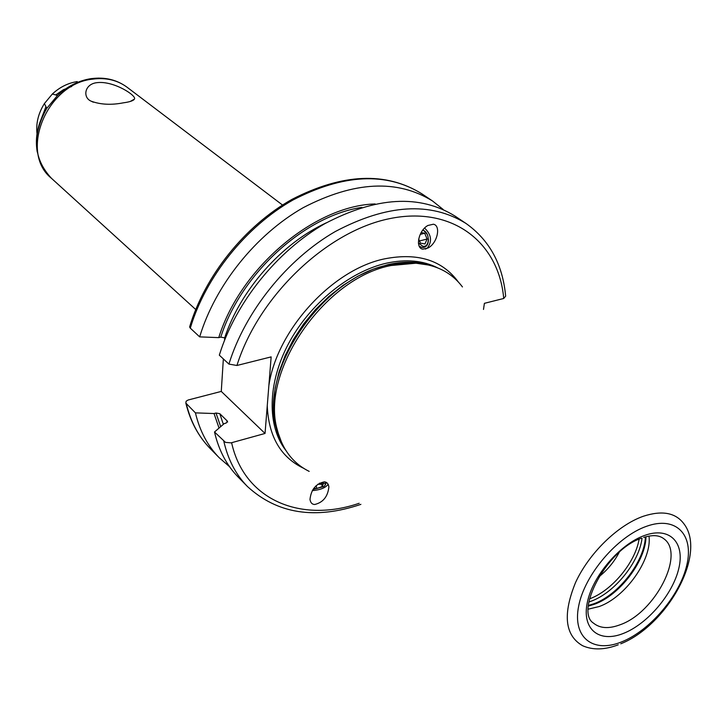 <?xml version="1.0" encoding="UTF-8"?>
<svg xmlns="http://www.w3.org/2000/svg" width="727" height="727" viewBox="0 0 727 727"><rect width="100%" height="100%" fill="white"/><g stroke="black" fill="none" stroke-linecap="round" stroke-linejoin="round"><path stroke-width="1.09" d="M221.272 391.417L265.037 433.456L231.041 442.861L225.524 442.389L214.51 431.992L224.234 423.587L226.206 423.059L227.306 421.042L219.808 413.69L215.992 413.018L214.038 413.536L195.427 412.872L185.83 403.076L186.139 401.204L188.148 400.004L221.272 391.417L223.353 358.911M224.552 340.245L224.707 337.837L220.754 337.146C240.819 273.87 304.695 215.792 361.855 207.395M458.392 282.058C442.316 260.202 417.807 252.451 384.883 258.794C332.648 269.217 277.078 329.667 268.872 385.483L271.153 356.884L236.929 365.481L228.914 364.091L219.327 355.167C235.275 303.041 276.76 251.251 324.742 223.716C376.222 196.681 419.652 194.145 455.038 216.101L465.998 223.453C430.602 201.497 387.009 204.196 335.238 231.559C286.965 259.403 245.108 311.629 228.914 364.091M268.872 385.483L267.254 405.775C268.599 436.491 280.731 457.338 303.641 468.297M265.037 433.456L267.254 405.775M189.929 325.941L189.62 326.95L190.292 328.141L199.671 336.874L218.754 337.628L220.754 337.146M225.297 338.382L224.67 337.81C240.573 289.791 281.722 243.354 326.459 222.744M199.671 336.874C215.119 285.429 255.868 234.548 303.25 207.649C354.104 181.268 397.206 179.051 432.556 200.997L443.17 209.467M229.496 466.634L219.227 457.746C207.695 445.969 199.761 431.011 195.427 412.872M375.132 203.942C314.418 205.605 240.328 267.899 218.754 337.628M214.038 413.536L219.045 428.067M360.892 504.356C315.118 519.814 277.296 513.862 247.434 486.508L238.192 477.085C226.651 465.298 218.763 450.267 214.51 431.992M483.491 309.448L484.4 303.332L503.72 298.479L505.656 296.171C502.73 264.401 489.507 240.164 465.998 223.453M433.374 224.225L427.876 225.488C418.225 230.713 415.172 248.18 422.805 249.179L428.121 247.971C437.718 242.918 441.035 225.406 433.374 224.225M314.673 504.502C312.065 504.374 310.502 502.675 309.993 499.404C311.074 489.662 315.836 483.809 324.269 481.847C326.841 482.001 328.377 483.691 328.886 486.908C327.841 496.614 323.097 502.475 314.673 504.502M429.266 265.164L413.49 262.538L388.8 264.819C322.67 277.141 258.957 370.27 276.233 427.73L277.341 430.039C259.921 372.079 324.315 277.978 391.044 265.519L415.953 263.201C436.118 264.619 451.612 272.534 462.445 286.938M277.341 430.039C282.43 449.595 293.045 463.372 309.184 471.387M649.002 536.09C652.137 559.563 625.393 597.267 599.221 606.527L588.288 609.153M619.204 552.329C614.133 561.953 607.327 570.132 598.803 576.884M123.308 102.834C111.286 105.179 100.599 104.643 91.239 101.217C82.433 97.654 84.332 83.778 97.254 82.633C114.084 80.688 137.212 96.028 134.413 99.117C133.386 100.735 129.679 101.98 123.308 102.834M424.595 228.078C431.484 234.739 432.356 241.446 427.212 248.207L425.377 249.088M419.106 246.099L421.987 247.498C426.24 247.653 428.403 244.854 428.457 239.101M427.276 234.467L423.087 229.777M422.76 230.214C430.12 231.94 430.111 247.989 422.732 246.217L418.379 242.936M418.688 239.047L420.379 243.1L424.959 243.963L427.103 239.029L424.695 233.24L421.206 232.558M424.695 233.24L420.242 234.394M427.103 239.029L419.497 240.982M312.274 490.643C320.407 489.898 325.687 487.772 328.113 484.255M324.506 481.865L326.105 483.028L325.314 484.8M312.992 489.453L323.697 486.581C326.214 484.627 325.814 483.446 322.497 483.037L319.389 483.201M317.763 484.273L323.197 484.246L322.297 486.517L316.808 488.517L313.764 488.344M322.297 486.517L321.688 484.155M316.808 488.517L316.091 485.691M186.312 403.739C190.692 421.805 198.644 436.727 210.167 448.504C198.416 436.491 190.31 421.351 185.83 403.076M189.62 326.95C204.787 275.869 244.981 225.743 292.054 199.334C342.617 173.389 385.864 171.536 421.805 193.782C386.482 171.845 343.544 173.907 292.99 199.989C245.899 226.579 205.505 277.032 190.292 328.141M220.69 426.649L215.992 413.018M219.808 413.69L223.353 424.35M227.587 422.105L227.306 421.042M247.434 486.508C235.893 474.722 228.024 459.655 223.816 441.307M503.72 298.479C498.895 242.436 452.458 205.514 389.454 218.682C326.605 231.377 258.576 296.216 236.929 365.481M231.622 442.725C244.327 500.421 301.214 523.204 359.183 503.275M437.554 267.818C423.069 260.484 406.039 258.939 386.455 263.192C349.351 271.553 309.493 304.05 288.419 343.862C267.336 383.692 267.045 426.304 285.838 450.422M282.385 444.215L277.26 432.192L274.279 418.643L273.552 403.848L275.142 388.154L279.041 371.924L285.184 355.539L293.444 339.427L303.622 323.978L315.473 309.593L328.695 296.625L342.953 285.402L357.893 276.187L373.124 269.19L388.291 264.546C403.958 261.075 418.134 261.411 430.82 265.564M281.703 442.761L276.233 427.73L281.576 442.489M415.953 263.201L428.975 265.091M620.776 643.795C666.923 625.538 707.307 554.019 683.889 523.767C675.592 512.671 662.088 510.163 643.368 516.243C617.868 525.13 589.024 553.192 575.557 582.509C562.553 614.424 564.897 635.489 582.572 645.703C592.787 650.238 604.664 649.947 618.223 644.813M646.621 526.266C617.214 536.417 584.526 574.821 578.637 606.182C572.303 637.706 593.214 653.537 621.64 641.886C649.983 630.673 679.79 595.577 686.779 565.242C694.167 534.781 676.137 515.643 646.621 526.266M623.475 633.39C647.557 623.948 672.993 594.014 678.845 568.25C685.043 542.369 669.576 526.357 644.64 535.436C619.795 544.114 592.296 576.429 587.225 602.928C581.791 629.573 599.321 643.204 623.475 633.39M641.359 538.262C606.445 549.53 574.693 611.68 593.541 623.157C600.048 628.473 608.962 628.991 620.276 624.702C655.191 612.552 685.525 553.583 663.733 538.68C659.189 535.127 652.492 534.708 643.649 537.444M588.397 606.082L594.622 604.182C619.586 595.268 645.631 561.162 645.994 536.753M645.394 536.917C644.567 561.353 618.704 594.886 593.959 603.728L588.443 605.455M588.897 602.001L591.078 601.229C614.46 592.841 639.16 562.353 642.041 538.262M639.097 539.198C635.316 562.507 611.761 590.86 589.542 598.848M71.746 86.468L63.376 89.739L55.706 94.955M45.955 106.696L41.294 118.783M77.244 81.578C68.056 83.005 59.759 87.149 52.335 94.019L44.411 103.552C38.286 113.367 35.823 123.463 37.041 133.859M91.12 78.634C78.761 80.552 67.556 86.159 57.506 95.455L46.773 108.368C37.904 122.654 34.723 137.176 37.231 151.925M91.311 78.607L98.572 78.098M51.508 178.351C18.829 152.388 46.646 83.578 92.738 79.125C105.997 77.398 117.474 80.124 127.161 87.295C116.992 79.797 105.133 76.908 91.584 78.607C78.943 80.515 67.584 86.131 57.506 95.455L52.335 94.019L44.411 103.552L46.773 108.368C31.706 135.431 33.288 158.759 51.508 178.351L195.727 309.511M432.556 200.997L421.805 193.782M219.227 457.746L210.167 448.504M127.161 87.295L282.521 205.041M130.306 101.426L134.413 99.117M91.239 101.217L93.365 102.216M427.212 248.207L428.103 247.98M328.886 486.899L328.295 484.6"/></g></svg>

